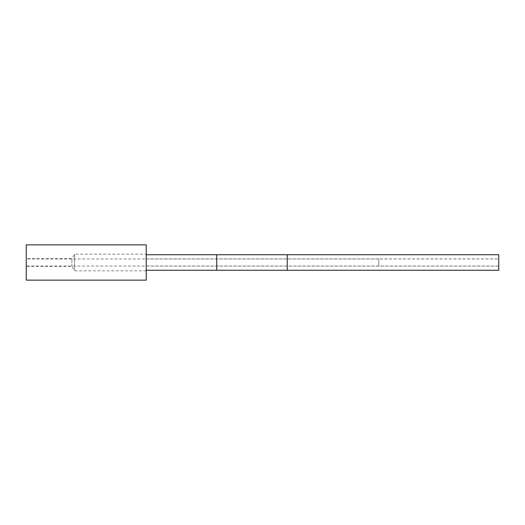 <?xml version="1.0" encoding="UTF-8"?>
<svg xmlns="http://www.w3.org/2000/svg" width="525" height="525" viewBox="0 0 525 525"><rect width="100%" height="100%" fill="white"/><g stroke="black" fill="none" stroke-linecap="round" stroke-linejoin="round"><path stroke-width="0.39" stroke-dasharray="2.62 1.97" d="M146.232 280.14L146.232 244.86M146.232 254.172L146.232 270.828L146.232 254.172L74.603 254.172L71.912 258.648L26.25 258.648L26.25 266.352L26.25 258.648M26.25 280.14L26.25 244.86M146.232 270.828L74.603 270.828L71.912 266.352L26.25 266.352M71.912 266.352L71.912 258.648L71.912 266.352M74.603 270.828L74.603 254.172L74.603 270.828M146.232 254.743L146.232 270.257L146.232 254.743M146.232 258.976L146.232 266.024L146.232 258.976L498.75 258.976L498.75 266.024L498.75 258.976M498.75 270.257L498.75 254.743M498.75 266.024L146.232 266.024M146.232 258.917L146.232 266.083L146.232 258.917L498.75 258.917L498.75 266.083L498.75 258.917M146.232 266.083L498.75 266.083M378.768 258.976L378.768 266.024L378.768 258.976L26.25 258.976L26.25 266.024L26.25 258.976M378.768 266.024L26.25 266.024M216.733 270.257L216.733 254.743M287.241 270.257L287.241 254.743M287.241 266.083L287.241 258.917L287.241 266.083M216.733 266.083L216.733 258.917L216.733 266.083"/><path stroke-width="0.79" d="M146.232 280.14L146.232 244.86L26.25 244.86L26.25 280.14L146.232 280.14M146.232 270.257L498.75 270.257L498.75 254.743L287.241 254.743L287.241 270.257M146.232 254.743L287.241 254.743M216.733 254.743L216.733 270.257"/></g></svg>
